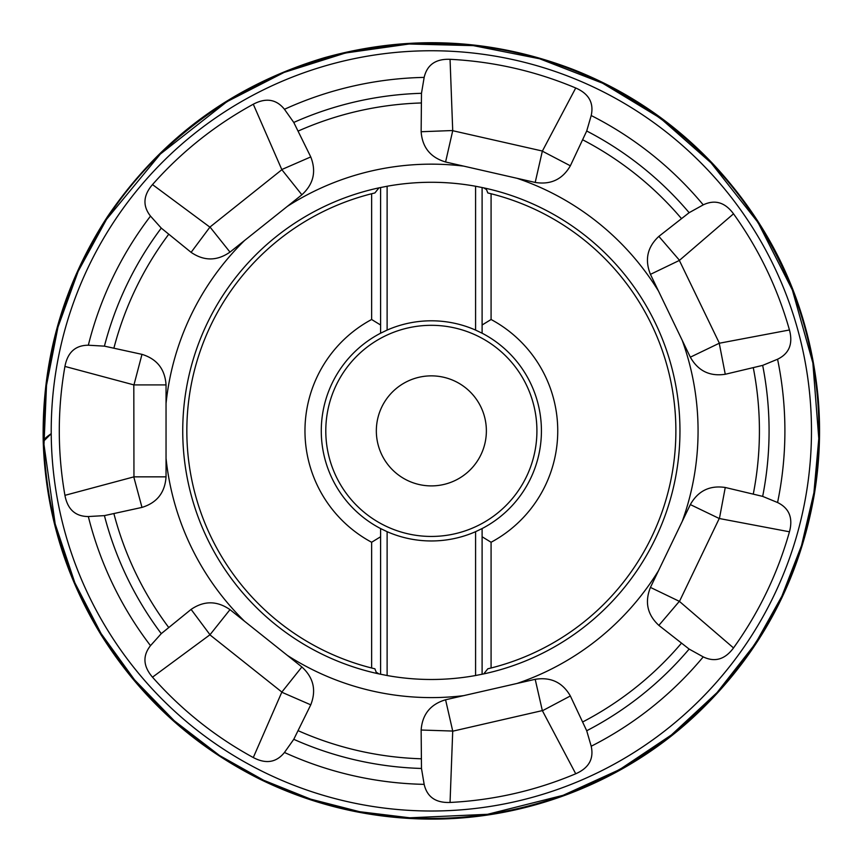 <?xml version="1.0" encoding="UTF-8"?>
<svg xmlns="http://www.w3.org/2000/svg" width="862" height="862" viewBox="0 0 862 862"><rect width="100%" height="100%" fill="white"/><g stroke="black" fill="none" stroke-linecap="round" stroke-linejoin="round"><path stroke-width="1.29" d="M380.595 674.246L380.595 536.757L371.63 542.263L371.63 667.996L374.884 668.793L376.198 672.177L378.957 673.901A248.601 248.601 0 0 1 378.957 187.862L387.113 186.246A248.601 248.601 0 0 1 475.587 186.246L483.744 187.862A248.601 248.601 0 0 1 483.744 673.901L475.587 675.517A248.601 248.601 0 0 1 387.113 675.517L378.957 673.901A248.601 248.601 0 0 1 378.957 187.862L374.884 192.959L371.63 193.756L371.63 319.5L380.595 325.006L380.595 187.517M487.817 192.959L491.081 193.756L491.081 319.5L482.106 325.006L482.106 333.206A110.077 110.077 0 0 1 482.106 528.557L482.106 536.757L491.081 542.263L491.081 667.996L487.817 668.793L483.744 673.901A248.601 248.601 0 0 0 483.744 187.862L486.513 189.586L487.817 192.959M482.106 187.517L482.106 333.206A110.077 110.077 0 0 1 482.106 528.557L482.106 674.246M310.762 156.927L293.77 122.447L284.46 109.291C276.379 99.216 265.992 97.525 253.288 104.216C214.853 125.27 181.257 152.057 152.499 184.587C143.167 195.426 142.51 205.932 150.505 216.114L161.269 228.107L191.105 252.35C204.068 261.197 217.041 261.111 229.992 252.103L301.872 194.79C313.531 184.156 316.494 171.527 310.762 156.927L281.928 169.48M445.579 161.991L535.194 182.442C550.786 184.931 562.509 179.382 570.353 165.795L586.71 131.002L591.203 115.53C594.004 102.912 588.854 93.732 575.73 87.989C535.604 71.115 493.71 61.547 450.05 59.306C435.73 58.767 427.099 64.801 424.158 77.397L421.486 93.301L421.141 131.735C422.305 147.38 430.45 157.466 445.579 161.991L452.722 130.712L542.564 151.076M650.444 274.353L690.333 357.18C698.112 370.919 709.749 376.619 725.265 374.27L762.665 365.38L777.567 359.228C789.183 353.592 793.148 343.841 789.452 329.974C777.524 287.886 758.883 249.172 733.519 213.819C725.007 202.311 714.91 199.327 703.23 204.865L689.137 212.688L658.859 236.382C647.362 247.06 644.55 259.721 650.444 274.353L679.353 260.432L719.447 343.367M690.333 504.582L650.444 587.41C644.561 602.064 647.362 614.725 658.859 625.381L689.137 649.075L703.23 656.887C714.878 662.458 724.974 659.473 733.519 647.933C758.926 612.516 777.567 573.801 789.452 531.789C793.169 517.965 789.204 508.214 777.567 502.524L762.665 496.383L725.265 487.483C709.749 485.155 698.101 490.844 690.333 504.582L719.242 518.504L679.396 601.557M535.194 679.31L445.579 699.772C430.461 704.276 422.315 714.361 421.141 730.028L421.486 768.462L424.158 784.355C427.067 796.941 435.698 802.975 450.05 802.457C493.7 800.216 535.593 790.659 575.73 773.774C588.843 768.031 593.993 758.851 591.203 746.233L586.71 730.75L570.353 695.968C562.52 682.381 550.807 676.832 535.194 679.31L542.338 710.6L452.561 731.224M301.872 666.962L229.992 609.649C217.019 600.652 204.057 600.566 191.105 609.402L161.269 633.645L150.505 645.649C142.489 655.766 143.146 666.272 152.499 677.176C181.505 709.932 215.101 736.719 253.288 757.547C265.959 764.228 276.346 762.536 284.46 752.472L293.77 739.316L310.762 704.836C316.494 690.214 313.531 677.597 301.872 666.962L281.863 692.057L209.757 634.723M166.043 476.848L166.043 384.915C164.998 369.162 156.981 358.98 141.982 354.357L104.421 346.147L88.333 345.22C75.425 345.253 67.624 352.321 64.93 366.425C57.409 409.385 57.409 452.356 64.93 495.338C67.581 509.399 75.382 516.467 88.333 516.543L104.421 515.616L141.982 507.406C156.97 502.794 164.987 492.611 166.043 476.848L133.955 476.848L133.815 384.721M811.476 430.881A380.12 380.12 0 0 1 241.285 760.079A380.12 380.12 0 0 1 241.285 101.684A380.12 380.12 0 0 1 811.476 430.881A380.12 380.12 0 0 1 241.285 760.079A380.12 380.12 0 0 1 241.285 101.684A380.12 380.12 0 0 1 811.476 430.881M141.982 354.357L133.955 384.915L64.93 366.425M141.982 507.406L133.815 477.042M191.105 609.402L209.994 634.744L152.499 677.176M310.762 704.836L281.928 692.283M421.141 730.028L452.722 731.051L450.05 802.457M570.353 695.968L542.564 710.687M658.859 625.381L679.353 601.331L733.519 647.933M725.265 487.483L719.447 518.385M725.265 374.27L719.242 343.248L789.452 329.974M658.859 236.382L679.396 260.195M570.353 165.795L542.338 151.162L575.73 87.989M421.141 131.735L452.561 130.528M191.105 252.35L209.994 227.018L281.863 169.706L253.288 104.216M491.081 193.756A244.528 244.528 0 0 1 491.081 667.996M371.63 667.996A244.528 244.528 0 0 1 371.63 193.756M491.081 319.5A126.38 126.38 0 0 1 491.081 542.263M371.63 542.263A126.38 126.38 0 0 1 371.63 319.5M475.587 675.517L475.587 531.682A110.077 110.077 0 0 1 387.113 531.682L380.595 528.557L380.595 536.757L380.595 528.557A110.077 110.077 0 0 1 380.595 333.206L380.595 325.006L380.595 333.206L387.113 330.081A110.077 110.077 0 0 1 475.587 330.081L482.106 333.206M475.587 531.682L482.106 528.557M380.595 528.557A110.077 110.077 0 0 1 380.595 333.206M486.373 430.881A55.017 55.017 0 0 1 403.847 478.529A55.017 55.017 0 0 1 403.847 383.234A55.017 55.017 0 0 1 486.373 430.881M387.113 186.246L387.113 330.081M475.587 330.081L475.587 186.246M387.113 531.682L387.113 675.517M209.757 227.04L152.499 184.587M43.219 441.603L51.235 433.661M287.628 206.19A266.724 266.724 0 0 1 463.357 166.086M420.968 102.977A328.066 328.066 0 0 0 298.435 130.949M293.77 122.447A337.732 337.732 0 0 1 421.486 93.301M424.158 77.397A353.549 353.549 0 0 0 284.46 109.291M517.405 178.423A266.724 266.724 0 0 1 658.331 290.806M681.239 218.323A328.066 328.066 0 0 0 582.981 139.956M586.71 131.002A337.732 337.732 0 0 1 689.137 212.688M703.23 204.865A353.549 353.549 0 0 0 591.203 115.53M682.381 340.759A266.724 266.724 0 0 1 682.381 521.004M753.345 493.721A328.066 328.066 0 0 0 753.345 368.042M762.665 365.38A337.732 337.732 0 0 1 762.665 496.383M777.567 502.524A353.549 353.549 0 0 0 777.567 359.228M658.331 570.956A266.724 266.724 0 0 1 517.405 683.329M582.981 721.806A328.066 328.066 0 0 0 681.239 643.44M689.137 649.075A337.732 337.732 0 0 1 586.71 730.75M591.203 746.233A353.549 353.549 0 0 0 703.23 656.887M463.357 695.677A266.724 266.724 0 0 1 287.628 655.562M298.435 730.814A328.066 328.066 0 0 0 420.968 758.775M421.486 768.462A337.732 337.732 0 0 1 293.77 739.316M284.46 752.472A353.549 353.549 0 0 0 424.158 784.355M244.28 620.996A266.724 266.724 0 0 1 166.075 458.606M113.989 513.967A328.066 328.066 0 0 0 168.51 627.202M161.269 633.645A337.732 337.732 0 0 1 104.421 515.616M88.333 516.543A353.549 353.549 0 0 0 150.505 645.649M168.51 234.561A328.066 328.066 0 0 0 113.989 347.795M166.075 403.157A266.724 266.724 0 0 1 244.28 240.767M150.505 216.114A353.549 353.549 0 0 0 88.333 345.22M104.421 346.147A337.732 337.732 0 0 1 161.269 228.107M64.93 495.338L133.955 476.848M166.043 384.915L133.955 384.915M253.288 757.547L281.863 692.057M229.992 609.649L209.994 634.744M575.73 773.774L542.338 710.6M445.579 699.772L452.722 731.051M789.452 531.789L719.242 518.504M650.444 587.41L679.353 601.331M733.519 213.819L679.353 260.432M690.333 357.18L719.242 343.248M450.05 59.306L452.722 130.712M535.194 182.442L542.338 151.162M301.872 194.79L281.863 169.706M229.992 252.103L209.994 227.018M325.793 430.881A105.552 105.552 0 0 0 484.132 522.297A105.552 105.552 0 0 0 484.132 339.466A105.552 105.552 0 0 0 325.793 430.881M51.235 433.672C46.462 436.862 43.79 439.383 43.208 441.236C41.732 359.756 63.185 284.848 107.578 216.513C161.119 137.92 233.408 84.982 324.446 57.7C408.362 34.437 491.017 38.273 572.422 69.197C626.868 90.499 674.095 122.469 714.113 165.095C775.197 231.135 809.892 308.952 818.2 398.524C820.829 430.224 819.611 461.763 814.525 493.161C800.076 578.208 761.933 650.778 700.073 710.859C626.124 782.653 522.566 822.445 419.589 818.9C363.268 817.057 309.835 803.718 259.257 778.871C192.743 745.447 139.816 697.11 100.466 633.85C64.542 574.663 45.449 510.455 43.208 441.236M43.984 444.555L46.505 385.325L57.959 327.161L78.13 271.422L106.511 219.379L160.364 154.039L226.932 101.684L284.148 72.408L345.436 53.013L409.084 44.005L473.346 45.632L539.601 58.767L602.592 83.205L660.367 118.18L711.053 162.853L757.978 222.428L792.361 289.998L812.877 362.999L818.792 438.596L813.922 492.687L801.531 545.549L781.888 596.17L755.414 643.58L717.065 692.574L671.444 734.92L619.724 769.518L563.091 795.314L487.569 814.299L409.773 817.801L359.583 811.702L310.611 799.128L263.697 780.282L219.605 755.565L174.296 720.804L134.515 679.806L101.069 633.527L74.854 582.787L55.168 523.913L43.984 444.555M43.94 445.018C41.904 379.97 55.114 318.207 83.603 259.699C103.72 218.754 130.302 182.539 163.349 151.076C235.617 83.355 321.224 47.485 420.182 43.466C482.17 41.872 541.217 54.252 597.323 80.619C691.205 126.822 757.041 198.723 794.829 296.334C818.178 360.294 824.546 425.893 813.9 493.15C807.866 530.13 796.714 565.515 780.455 599.273C736.331 687.811 668.686 751.341 577.518 789.84C500.068 820.689 420.764 826.561 339.606 807.457C266.002 789.172 203.001 752.645 150.581 697.864C113.278 658.579 85.36 613.485 66.837 562.584C53.164 524.57 45.535 485.381 43.94 445.018"/></g></svg>
